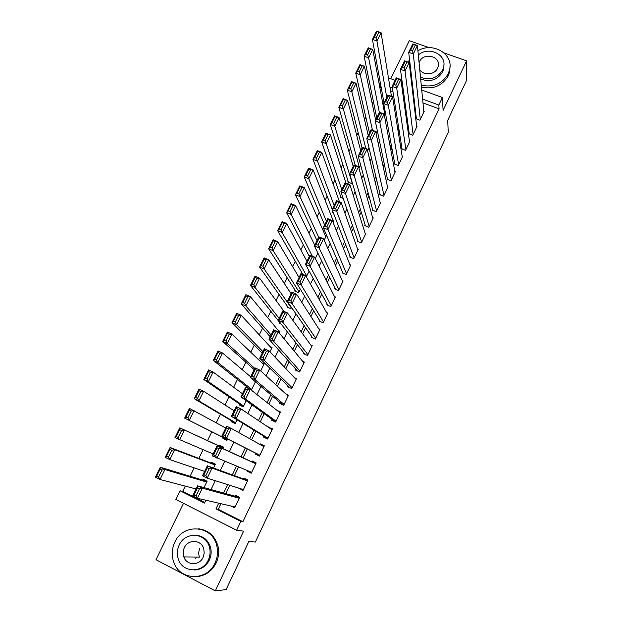 <?xml version="1.0" encoding="UTF-8"?>
<svg xmlns="http://www.w3.org/2000/svg" width="622" height="622" viewBox="0 0 622 622"><rect width="100%" height="100%" fill="white"/><g stroke="black" fill="none" stroke-linecap="round" stroke-linejoin="round"><path stroke-width="0.93" d="M195.269 558.688L194.981 557.856M381.2 87.578L380.415 87.29L379.692 83.364L380.236 82.259M429.164 47.676L409.315 40.687L390.756 78.722M183.513 503.346L156.005 559.707L215.274 590.9L243.599 531.149L236.632 530.239L175.855 499.474L180.1 490.797L204.482 503.066L205.851 500.228M185.255 486.124L182.666 491.419L180.1 490.797M380.415 87.29L379.964 88.215M373.41 101.604L372.283 103.913M365.822 117.115L364.546 119.719M358.186 132.719L356.764 135.619M350.497 148.433L348.934 151.628M342.761 164.239L341.05 167.738M334.978 180.155L333.112 183.956M327.141 196.163L325.127 200.284M319.249 212.289L317.08 216.72M311.311 228.507L308.986 233.258M303.318 244.843L300.838 249.912M295.279 261.279L292.635 266.683M287.177 277.824L284.378 283.554M279.029 294.486L276.059 300.55M270.827 311.249L267.693 317.655M262.57 328.128L259.265 334.877M254.25 345.117L250.783 352.215M245.884 362.222L242.238 369.678M237.456 379.443L233.639 387.257M228.974 396.782L224.977 404.953M220.437 414.229L216.254 422.773M211.838 431.8L207.515 440.633M203.06 449.737L198.83 458.391M194.188 467.868L190.083 476.258M215.274 590.9L226.113 589.594L248.823 541.505L255.331 542.065L448.244 132.432L447.708 120.341L466.617 80.285L466.586 60.847L444.046 52.917M416.305 117.986L415.947 118.732L419.943 120.217L424.227 111.26L423.784 111.097M409.128 132.968L408.771 133.714L412.775 135.231L417.082 126.212L416.616 126.041M401.905 148.044L401.548 148.798L405.56 150.33L409.89 141.256L409.4 141.07M394.643 163.213L394.278 163.967L398.298 165.522L402.659 156.394L402.139 156.192M387.335 178.475L386.97 179.237L390.989 180.808L395.374 171.625L394.83 171.415M379.98 193.831L379.614 194.6L383.634 196.194L388.05 186.95L387.475 186.724M372.578 209.28L372.205 210.057L376.24 211.674L380.68 202.375L380.065 202.127M365.13 224.83L364.756 225.615L368.792 227.248L373.262 217.894L372.601 217.63M357.642 240.481L357.261 241.266L361.304 242.93L365.798 233.507L365.091 233.219M350.1 256.225L349.719 257.018L353.762 258.698L358.295 249.228L357.526 248.909M342.512 272.071L342.131 272.864L346.174 274.574L350.73 265.034L349.898 264.692M334.877 288.017L334.488 288.818L338.539 290.552L343.126 280.95L342.217 280.569M327.188 304.065L326.807 304.873L330.857 306.623L335.476 296.966L334.465 296.531M319.451 320.213L319.07 321.03L323.129 322.802L327.771 313.084L326.651 312.594M311.669 336.471L311.28 337.287L315.346 339.083L320.019 329.302L318.752 328.743M303.839 352.829L303.443 353.646L307.517 355.473L312.221 345.63L310.759 344.977M295.955 369.289L295.559 370.113L299.633 371.964L304.368 362.058L302.65 361.281M288.017 385.858L287.621 386.69L291.695 388.563L296.461 378.596L294.385 377.647M280.032 402.535L279.628 403.375L283.71 405.272L288.507 395.234L285.871 394.014M271.993 419.321L271.589 420.169L275.678 422.089L280.506 411.989L276.899 410.302M263.907 436.216L263.495 437.064L267.584 439.015L272.444 428.846L268.245 427.151M255.759 453.228L255.354 454.076L259.444 456.05L264.334 445.818L260.245 443.859L259.965 444.45M247.432 470.613L247.152 471.204L251.249 473.202L256.171 462.9L252.073 460.91L251.669 461.773M239.011 488.2L243 490.463L247.953 480.091L243.855 478.085L243.443 478.94M204.016 487.609L207.118 481.226L203.091 479.228L202.671 480.083M213.517 468.047L215.422 464.129L211.394 462.154L210.982 463.009M222.948 448.625L223.671 447.148L219.652 445.197L219.239 446.044M223.345 437.6L222.933 438.44L226.952 440.384L227.636 438.969M231.516 420.799L231.112 421.63L235.132 423.551L236.966 419.764M239.641 404.106L239.237 404.938L243.249 406.827L246.219 400.708M247.712 387.514L247.463 388.027M279.48 322.219L279.091 323.028L281.043 323.891M287.302 306.156L286.913 306.957L290.902 308.706L291.5 307.462M295.069 290.194L294.68 290.987L298.661 292.713L300.364 289.214M333.073 212.079L332.809 212.631L333.376 212.864M340.662 196.482L340.288 197.252L343.212 198.418M348.095 181.204L347.729 181.966L351.687 183.529L352.215 182.44M182.666 491.419L204.739 502.522M392.987 91.908L390.608 91.03M251.342 390.157L255.409 381.784M260.688 370.922L264.125 363.839L261.745 362.758M269.956 351.827L272.055 347.504L270.096 346.617M279.154 332.879L279.939 331.262L278.275 330.523M306.319 276.79L309.157 271.099M315.292 258.464L317.896 253.115M324.163 240.201L326.223 235.963L325.345 235.606M332.964 222.07L333.765 220.429L332.949 220.095M358.956 168.274L360.643 165.079M367.555 150.843L369.009 147.849M376.053 133.349L377.321 130.729M384.482 115.98L385.29 114.316L384.761 114.121M220.934 503.703L218.236 509.309L242.907 521.718L439.07 108.834L422.991 102.925M414.392 101.433L413.863 102.521M406.936 116.92L406.259 118.343M399.441 132.517L398.601 134.266M391.891 148.207L390.888 150.299M384.303 163.998L383.129 166.432M376.652 179.89L375.323 182.674M368.963 195.891L367.454 199.017M361.219 211.993L359.539 215.476M353.428 228.196L351.578 232.045M345.583 244.508L343.554 248.722M337.684 260.929L335.483 265.508M329.738 277.459L327.351 282.411M321.737 294.097L319.172 299.423M313.682 310.844L310.93 316.559M305.573 327.701L302.634 333.804M297.409 344.674L294.284 351.173M289.199 361.755L285.879 368.652M280.926 378.953L277.412 386.262M272.599 396.268L268.891 403.981M264.21 413.7L260.307 421.833M255.774 431.256L251.661 439.808M247.276 448.921L243.008 457.808M238.584 466.998L234.416 475.659M229.79 485.284L225.778 493.635M231.104 506.044L234.696 507.84L239.68 497.398L235.582 495.361L235.163 496.232M421.732 89.996L442.397 97.522L443.097 110.397L466.586 60.847M442.397 97.522L438.829 105.032L422.618 99.092M439.07 108.834L438.829 105.032M242.907 521.718L240.854 521.36L236.632 530.239M388.455 77.882L395.094 80.3M401.307 82.563L402.302 82.928M411.982 86.45L412.689 86.707M402.799 93.386L403.445 92.064L402.574 91.745M392.365 88.005L389.971 87.127M380.485 83.659L379.692 83.364M211.021 489.545L215.305 480.697M220.242 470.496L224.69 461.322M229.401 451.58L233.958 442.172M238.63 432.515L243.015 423.465M247.844 413.49L252.011 404.883M256.987 394.605L260.937 386.441M266.06 375.851L269.8 368.131M275.072 357.238L278.602 349.945M284.021 338.757L287.341 331.891M292.9 320.408L296.025 313.962M301.717 302.199L304.64 296.158M310.471 284.114L313.2 278.485M319.164 266.154L321.698 260.929M327.794 248.326L330.134 243.497M336.37 230.622L338.516 226.19M344.876 213.051L346.835 208.992M353.327 195.596L355.1 191.918M361.716 178.257L363.31 174.969M370.051 161.051L371.466 158.128M378.324 143.954L379.56 141.396M386.542 126.981L387.599 124.789M394.698 110.125L395.592 108.282M218.695 503.182L215.974 508.843L240.854 521.36M413.941 97.584L413.412 98.688M406.43 113.196L405.738 114.627M398.865 128.91L398.018 130.674M391.254 144.716L390.243 146.823M383.595 160.631L382.413 163.088M375.882 176.656L374.537 179.455M368.123 192.773L366.607 195.93M360.309 209.008L358.622 212.522M352.449 225.343L350.583 229.215M344.526 241.787L342.489 246.032M336.564 258.34L334.341 262.95M328.54 275.002L326.138 279.993M320.462 291.772L317.881 297.153M312.337 308.66L309.562 314.421M304.158 325.656L301.188 331.814M295.916 342.769L292.76 349.323M287.621 359.998L284.27 366.957M279.27 377.344L275.725 384.715M270.865 394.815L267.118 402.589M262.398 412.394L258.457 420.596M253.877 430.097L249.725 438.72M245.301 447.926L240.986 456.882M236.523 466.158L232.317 474.889M227.644 484.608L223.586 493.028M218.236 509.309L215.974 508.843M243.303 489.825L238.895 488.433M251.381 472.914L247.152 471.204M264.21 446.091L260.245 443.859M272.156 429.46L268.362 426.91M209.56 547.267L209.054 545.953M235.108 506.969L197.415 498.284L192.696 495.905L197.602 485.836L202.321 488.192L197.415 498.284L195.992 495.874L199.437 488.799L197.547 487.85L194.103 494.925L195.992 495.874M239.649 497.468L197.602 485.836L197.547 487.85M239.268 498.269L202.321 488.192L199.437 488.799M192.696 495.905L194.103 494.925M207.033 481.412L160.305 467.215L164.923 469.524L206.698 482.089M196.07 488.978L160.002 479.469L155.383 477.144L160.305 467.215L160.126 469.151L156.666 476.125L158.524 477.051L161.977 470.077L160.126 469.151M161.977 470.077L164.923 469.524L160.002 479.469L158.524 477.051M156.666 476.125L155.383 477.144M174.821 542.19C171.649 549.047 171.392 555.951 174.036 562.894C180.45 580.925 207.274 581.142 215.018 563.034C217.591 557.436 218.182 551.691 216.783 545.789C212.53 525.186 183.195 522.838 174.821 542.19M196.008 576.718C205.003 576.058 211.713 571.494 216.145 563.019C218.703 557.444 219.294 551.73 217.894 545.859C214.862 535.876 208.463 530.201 198.69 528.817M196.233 535.301C203.402 536.078 208.168 540.09 210.524 547.313C211.643 551.675 211.247 555.928 209.334 560.088C205.999 566.393 200.984 569.69 194.274 569.985M179.214 545.012C176.982 549.848 176.757 554.723 178.522 559.644C182.954 572.94 202.601 573.305 208.261 560.08C210.189 555.913 210.586 551.636 209.466 547.259C206.154 532.619 185.208 531.149 179.214 545.012M203.067 557.39L204.203 553.191L203.791 548.915C201.52 539.632 188.171 538.815 184.345 547.679C182.938 550.711 182.767 553.79 183.832 556.9C186.569 565.623 199.374 565.981 203.067 557.39M184.314 556.908L184.594 557.755M196.568 557.063L196.847 557.872M183.832 556.9L199.429 557.094C198.41 554.155 198.558 551.247 199.88 548.379M409.533 59.385L408.351 62.153M411.041 78.403L411.842 79.367M421.273 85.237C433.231 87.671 442.211 83.853 448.213 73.8L449.683 69.353C453.454 53.686 432.469 41.643 417.93 50.802M411.266 80.347L412.067 81.311M421.459 87.166C433.371 89.591 442.312 85.789 448.291 75.775L449.76 71.343L450.009 66.391M443.921 64.688L443.797 68.529L442.716 71.833C437.414 80.082 430.066 82.469 420.666 79.002M420.488 77.198C429.926 80.673 437.305 78.271 442.623 69.998L443.711 66.678C446.674 54.176 428.286 45.872 418.342 55.055M419.749 69.547C423.154 75.876 434.685 75.021 437.585 68.202L438.3 66.002C440.601 55.972 423.512 52.162 419.453 61.733L419.072 62.635M243.412 489.6L207.204 478.139L202.484 475.799L207.359 465.8L212.071 468.117L207.204 478.139L205.812 475.698L209.225 468.677L207.336 467.744L203.915 474.765L205.812 475.698M247.75 480.511L207.359 465.8L207.336 467.744M247.54 480.954L212.071 468.117L209.225 468.677M202.484 475.799L203.915 474.765M251.661 472.339L212.203 455.84L217.039 445.92L221.743 448.205L216.915 458.142L215.546 455.677L218.936 448.703L217.047 447.786L213.657 454.752L215.546 455.677M255.805 463.662L217.039 445.92L217.047 447.786M255.766 463.755L221.743 448.205L218.936 448.703M212.203 455.84L213.657 454.752M259.856 455.195L221.852 436.038L259.817 455.281M223.321 434.902L221.852 436.038L226.649 426.194L231.345 428.441L226.556 438.308L225.211 435.804L228.577 428.892L226.688 427.983L223.321 434.902L225.211 435.804M263.93 446.666L231.345 428.441L228.577 428.892M226.649 426.194L226.688 427.983M267.989 438.168L236.119 418.614L231.423 416.382L267.787 438.588M232.916 415.193L231.423 416.382L236.181 406.609L240.877 408.825L236.119 418.614L234.805 416.087L238.14 409.222L236.259 408.335L232.916 415.193L234.805 416.087M272.039 429.693L240.877 408.825L238.14 409.222M236.181 406.609L236.259 408.335M215.189 464.611L170.101 447.467L174.712 449.737L215.01 464.984M204.622 471.406L169.829 459.611L165.211 457.318L170.101 447.467L169.954 449.325L166.525 456.245L168.375 457.162L171.804 450.235L169.954 449.325M171.804 450.235L174.712 449.737L169.829 459.611L168.375 457.162M166.525 456.245L165.211 457.318M223.298 447.91L179.82 427.858L223.259 447.988M213.128 453.951L174.969 437.647L179.82 427.858L179.704 429.647L176.298 436.52L178.149 437.421L181.554 430.548L179.704 429.647M181.554 430.548L184.431 430.097L179.579 439.902L178.149 437.421M176.298 436.52L174.969 437.647M227.364 439.536L184.656 418.116L189.469 408.405L225.77 427.99M227.333 439.606L184.656 418.116L186.009 416.942L187.852 417.828L191.234 411.002L189.383 410.123L186.009 416.942M191.234 411.002L194.072 410.606L189.259 420.332L187.852 417.828M189.383 410.123L189.469 408.405M235.536 422.711L198.869 400.918L194.266 398.733L199.04 389.1L203.643 391.269L234.129 410.823M235.357 423.069L194.266 398.733L195.642 397.505L197.485 398.383L200.836 391.611L198.993 390.74L195.642 397.505M200.836 391.611L203.643 391.269L198.869 400.918L197.485 398.383M198.993 390.74L199.04 389.1M276.082 421.242L245.62 399.075L240.924 396.875L275.717 422.011M242.44 395.639L240.924 396.875L245.643 387.179L250.339 389.364L245.62 399.075L244.322 396.517L247.634 389.706L245.752 388.828L242.44 395.639L244.322 396.517M280.102 412.829L250.339 389.364L247.634 389.706M245.643 387.179L245.752 388.828M243.653 405.987L208.401 381.651L203.806 379.498L208.549 369.927L213.144 372.065L242.432 393.773M243.342 406.64L203.806 379.498L205.198 378.223L207.04 379.086L210.376 372.36L208.533 371.505L205.198 378.223M210.376 372.36L213.144 372.065L208.401 381.651L207.04 379.086M208.533 371.505L208.549 369.927M284.114 404.432L255.043 379.684L250.347 377.515L282.738 404.821M251.887 376.232L250.347 377.515L255.036 367.89L259.724 370.043L255.043 379.684L253.768 377.095L257.057 370.331L255.175 369.468L251.887 376.232L253.768 377.095M288.11 396.066L259.724 370.043L257.057 370.331M255.036 367.89L255.175 369.468M251.723 389.38L217.863 362.517L213.268 360.402L217.98 350.909L222.567 353.008L250.682 376.831M249.647 389.038L213.268 360.402L214.691 359.081L216.534 359.928L219.838 353.257L217.995 352.41L214.691 359.081M219.838 353.257L222.567 353.008L217.863 362.517L216.534 359.928M217.995 352.41L217.98 350.909M292.099 387.731L264.389 360.433L259.708 358.303L289.992 387.778M261.263 356.966L259.708 358.303L264.358 348.748L269.038 350.862L264.389 360.433L263.145 357.821L266.41 351.103L264.529 350.256L261.263 356.966L263.145 357.821M296.064 379.42L269.038 350.862L266.41 351.103M264.358 348.748L264.529 350.256M254.787 368.403L227.255 343.538L222.668 341.447L227.341 332.024L231.928 334.092L263.72 364.663M254.18 369.647L222.668 341.447L224.107 340.078L225.949 340.91L229.23 334.294L227.388 333.462L224.107 340.078M229.23 334.294L231.928 334.092L227.255 343.538L225.949 340.91M227.388 333.462L227.341 332.024M300.029 371.14L273.672 341.33L268.999 339.231L297.471 370.984M270.57 337.847L268.999 339.231L273.618 329.746L278.291 331.829L273.672 341.33L272.452 338.687L275.686 332.024L273.812 331.192L270.57 337.847L272.452 338.687M303.971 362.883L278.291 331.829L275.686 332.024M273.618 329.746L273.812 331.192M262.958 351.632L236.585 324.692L231.998 322.631L236.64 313.278L241.219 315.315L271.658 348.312M262.212 353.156L231.998 322.631L233.46 321.216L235.295 322.04L238.553 315.471L236.718 314.646L233.46 321.216M238.553 315.471L241.219 315.315L236.585 324.692L235.295 322.04M236.718 314.646L236.64 313.278M307.906 354.649L282.886 322.367L278.213 320.299L305.052 354.369M279.807 318.868L278.213 320.299L282.8 310.891L287.473 312.936L282.886 322.367L281.68 319.7L284.899 313.084L283.026 312.26L279.807 318.868L281.68 319.7M311.824 346.446L287.473 312.936L284.899 313.084M282.8 310.891L283.026 312.26M271.075 334.97L245.838 305.985L241.258 303.956L245.861 294.673L250.441 296.678L279.55 332.07M270.189 336.774L241.258 303.956L242.735 302.494L244.578 303.311L247.805 296.787L245.97 295.979L242.735 302.494M247.805 296.787L250.441 296.678L245.838 305.985L244.578 303.311M245.97 295.979L245.861 294.673M315.735 338.267L292.037 303.544L287.364 301.514L312.664 337.901M288.981 300.037L287.364 301.514L291.912 292.169L296.577 294.19L292.037 303.544L290.855 300.846L294.043 294.284L292.177 293.475L288.981 300.037L290.855 300.846M319.63 330.119L296.577 294.19L294.043 294.284M291.912 292.169L292.177 293.475M279.138 318.41L255.028 287.411L250.456 285.42L255.028 276.199L259.592 278.182L284.091 311.459M280.67 323.728L250.456 285.42L251.949 283.912L253.784 284.713L256.995 278.236L255.16 277.443L251.949 283.912M256.995 278.236L259.592 278.182L255.028 287.411L253.784 284.713M255.16 277.443L255.028 276.199M323.518 321.994L301.11 284.86L296.445 282.862L320.283 321.558M298.086 281.338L296.445 282.862L300.962 273.587L305.627 275.577L301.11 284.86L299.952 282.139L303.124 275.624L301.25 274.823L298.086 281.338L299.952 282.139M327.382 313.892L305.627 275.577L303.124 275.624M300.962 273.587L301.25 274.823M291.29 307.898L264.148 268.976L259.576 267.017L264.117 257.866L268.681 259.809L291.135 293.778M288.297 307.563L259.576 267.017L261.092 265.47L262.927 266.255L266.115 259.825L264.28 259.04L261.092 265.47M266.115 259.825L268.681 259.809L264.148 268.976L262.927 266.255M264.28 259.04L264.117 257.866M331.246 305.814L310.121 266.317L305.464 264.342L327.887 305.34M307.12 262.779L305.464 264.342L309.95 255.137L314.6 257.096L310.121 266.317L308.986 263.565L312.127 257.104L310.261 256.318L307.12 262.779L308.986 263.565M335.087 297.767L314.6 257.096L312.127 257.104M309.95 255.137L310.261 256.318M299.05 291.912L273.198 250.682L268.634 248.746L273.144 239.664L277.7 241.577L299.065 277.49M295.916 291.524L268.634 248.746L270.173 247.152L272.001 247.929L275.165 241.546L273.338 240.776L270.173 247.152M275.165 241.546L277.7 241.577L273.198 250.682L272.001 247.929M273.338 240.776L273.144 239.664M338.928 289.743L319.063 247.906L314.413 245.97L335.468 289.238M316.085 244.353L314.413 245.97L318.868 236.827L323.518 238.755L319.063 247.906L317.951 245.13L321.076 238.716L319.21 237.938L316.085 244.353L317.951 245.13M342.745 281.75L323.518 238.755L321.076 238.716M318.868 236.827L319.21 237.938M306.763 276.028L282.186 232.511L277.63 230.607L282.1 221.587L286.656 223.477L306.949 261.302M302.813 274.372L277.63 230.607L279.185 228.974L281.012 229.736L284.153 223.399L282.326 222.645L279.185 228.974M284.153 223.399L286.656 223.477L282.186 232.511L281.012 229.736M282.326 222.645L282.1 221.587M346.555 273.781L327.95 229.635L323.3 227.722L343.017 273.245M324.987 226.066L323.3 227.722L327.716 218.649L332.358 220.546L327.95 229.635L326.853 226.836L329.948 220.46L328.089 219.698L324.987 226.066L326.853 226.836M350.357 265.827L332.358 220.546L329.948 220.46M327.716 218.649L328.089 219.698M312.345 256.147L291.112 214.473L286.563 212.607L291.003 203.651L295.551 205.509L314.779 245.223M309.336 256.404L286.563 212.607L288.134 210.928L289.961 211.674L293.071 205.384L291.252 204.638L288.134 210.928M293.071 205.384L295.551 205.509L291.112 214.473L289.961 211.674M291.252 204.638L291.003 203.651M354.143 257.912L336.759 211.488L332.125 209.606L350.536 257.352M333.827 207.911L332.125 209.606L336.51 200.603L341.144 202.469L336.759 211.488L335.686 208.665L338.765 202.337L336.906 201.59L333.827 207.911L335.686 208.665M357.914 250.013L341.144 202.469L338.765 202.337M336.51 200.603L336.906 201.59M318.674 237.215L299.975 196.568L295.427 194.725L299.835 185.838L304.376 187.665L325.842 236.741M317.01 240.636L295.427 194.725L297.013 193.007L298.84 193.745L301.934 187.502L300.107 186.763L297.013 193.007M301.934 187.502L304.376 187.665L299.975 196.568L298.84 193.745M300.107 186.763L299.835 185.838M361.677 242.137L345.513 193.481L340.879 191.63L358.015 241.577M342.598 189.889L340.879 191.63L345.233 182.689L349.867 184.524L345.513 193.481L344.456 190.627L347.511 184.353L345.653 183.614L342.598 189.889L344.456 190.627M365.425 234.292L349.867 184.524L347.511 184.353M345.233 182.689L345.653 183.614M326.433 221.292L308.769 178.794L304.228 176.975L308.605 168.15L313.138 169.954L333.392 221.207M324.645 224.962L304.228 176.975L305.837 175.217L307.657 175.94L310.728 169.744L308.909 169.021L305.837 175.217M310.728 169.744L313.138 169.954L308.769 178.794L307.657 175.94M308.909 169.021L308.605 168.15M369.165 226.47L354.198 175.598L349.572 173.779L365.456 225.895M351.313 171.999L349.572 173.779L353.895 164.9L358.521 166.712L354.198 175.598L353.164 172.729L356.204 166.494L354.346 165.763L351.313 171.999L353.164 172.729M372.897 218.672L358.521 166.712L356.204 166.494M353.895 164.9L354.346 165.763M334.138 205.462L317.5 161.145L312.967 159.356L317.313 150.594L321.846 152.367L339.48 201.8M332.234 209.389L312.967 159.356L314.592 157.553L316.411 158.268L319.459 152.118L317.64 151.403L314.592 157.553M319.459 152.118L321.846 152.367L317.5 161.145L316.411 158.268M317.64 151.403L317.313 150.594M376.605 210.897L362.828 157.848L358.202 156.052L372.858 210.322M359.959 154.233L358.202 156.052L362.494 147.243L367.112 149.023L362.828 157.848L361.81 154.948L364.826 148.759L362.968 148.044L359.959 154.233L361.81 154.948M380.314 203.145L367.112 149.023L364.826 148.759M362.494 147.243L362.968 148.044M341.797 189.741L326.169 143.62L321.636 141.863L325.951 133.162L330.484 134.904L345.949 182.969M341.035 197.547L321.636 141.863L323.284 140.02L325.096 140.727L328.128 134.609L326.309 133.909L323.284 140.02M328.128 134.609L330.484 134.904L326.169 143.62L325.096 140.727M326.309 133.909L325.951 133.162M384.007 195.425L371.388 140.222L366.77 138.457L380.221 194.841M368.543 136.599L366.77 138.457L371.031 129.71L375.649 131.46L371.388 140.222L370.393 137.306L373.387 131.156L371.536 130.457L368.543 136.599L370.393 137.306M387.685 187.72L375.649 131.46L373.387 131.156M371.031 129.71L371.536 130.457M352.052 182.767L334.776 126.219L330.251 124.486L334.535 115.847L339.06 117.566L353.195 166.338M348.421 182.238L330.251 124.486L331.915 122.612L333.726 123.304L336.735 117.231L334.924 116.547L331.915 122.612M336.735 117.231L339.06 117.566L334.776 126.219L333.726 123.304M334.924 116.547L334.535 115.847M391.355 180.046L379.894 122.728L375.284 120.987L387.545 179.463M377.072 119.09L375.284 120.987L379.513 112.294L384.116 114.02L379.894 122.728L378.915 119.782L381.885 113.678L380.042 112.986L377.072 119.09L378.915 119.782M395.009 172.387L384.116 114.02L381.885 113.678M379.513 112.294L380.042 112.986M359.438 167.559L343.328 108.943L338.811 107.241L343.064 98.657L347.581 100.352L360.737 150.858M355.333 165.46L338.811 107.241L340.483 105.32L342.294 106.004L345.28 99.979L343.468 99.302L340.483 105.32M345.28 99.979L347.581 100.352L343.328 108.943L342.294 106.004M343.468 99.302L343.064 98.657M398.655 164.76L388.33 105.351L383.727 103.641L394.822 164.177M385.531 101.697L383.727 103.641L387.926 95.01L392.529 96.713L388.33 105.351L387.382 102.389L390.328 96.324L388.478 95.648L385.531 101.697L387.382 102.389M402.294 157.156L392.529 96.713L390.328 96.324M387.926 95.01L388.478 95.648M365.814 148.518L351.819 91.784L347.301 90.112L351.523 81.591L356.041 83.255L368.224 135.472M362.097 148.052L347.301 90.112L348.996 88.153L350.8 88.829L353.77 82.843L351.959 82.174L348.996 88.153M353.77 82.843L356.041 83.255L351.819 91.784L350.8 88.829M351.959 82.174L351.523 81.591M405.917 149.568L396.712 88.099L392.117 86.419L402.061 148.992M393.936 84.436L392.117 86.419L396.292 77.851L400.887 79.523L396.712 88.099L395.779 85.113L398.71 79.095L396.867 78.426L393.936 84.436L395.779 85.113M409.533 142.01L400.887 79.523L398.71 79.095M396.292 77.851L396.867 78.426M372.492 130.262L360.247 74.749L355.737 73.101L359.928 64.641L364.438 66.282L375.672 120.186M369.452 132.952L355.737 73.101L357.44 71.11L359.252 71.771L362.191 65.831L360.387 65.17L357.44 71.11M362.191 65.831L364.438 66.282L360.247 74.749L359.252 71.771M360.387 65.17L359.928 64.641M413.132 134.476L405.039 70.97L400.444 69.314L409.253 133.901M402.278 67.3L400.444 69.314L404.588 60.808L409.175 62.449L405.039 70.97L404.121 67.961L407.029 61.99L405.186 61.329L402.278 67.3L404.121 67.961M416.724 126.958L409.175 62.449L407.029 61.99M404.588 60.808L405.186 61.329M379.373 112.582L368.613 57.838L364.111 56.213L368.278 47.816L372.772 49.426L384.932 115.062M376.761 117.947L364.111 56.213L365.837 54.184L367.641 54.837L370.564 48.936L368.753 48.291L365.837 54.184M370.564 48.936L372.772 49.426L368.613 57.838L367.641 54.837M368.753 48.291L368.278 47.816M420.301 119.471L413.303 53.966L408.716 52.334L416.406 118.903M410.567 50.281L408.716 52.334L412.829 43.89L417.409 45.507L413.303 53.966L412.402 50.934L415.286 45.002L413.451 44.356L410.567 50.281L412.402 50.934M423.87 112.007L417.409 45.507L415.286 45.002M412.829 43.89L413.451 44.356M386.752 97.436L376.924 41.036L372.422 39.443L376.559 31.1L381.061 32.686L391.471 96.317M384.023 103.034L372.422 39.443L374.164 37.374L375.968 38.012L378.868 32.157L377.064 31.52L374.164 37.374M378.868 32.157L381.061 32.686L376.924 41.036L375.968 38.012M377.064 31.52L376.559 31.1M210.524 547.313L209.466 547.259M216.783 545.789L217.894 545.859M443.797 68.529L443.711 66.678M449.683 69.353L449.76 71.343"/></g></svg>
